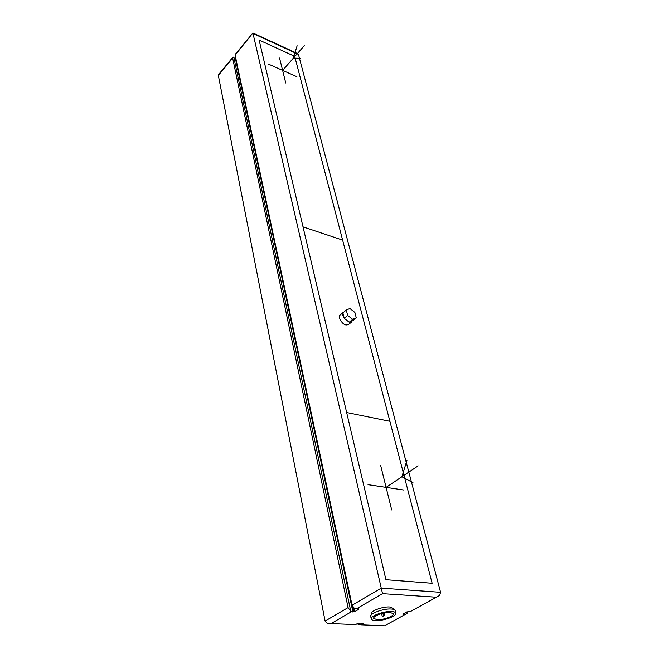 <?xml version="1.0" encoding="UTF-8"?>
<svg xmlns="http://www.w3.org/2000/svg" width="659" height="659" viewBox="0 0 659 659"><rect width="100%" height="100%" fill="white"/><g stroke="black" fill="none" stroke-linecap="round" stroke-linejoin="round"><path stroke-width="0.99" d="M348.076 607.598L325.101 621.083L218.335 75.447L232.652 58.116L348.076 607.598L350.769 611.272L349.97 611.741L354.674 611.684L358.677 609.361L357.713 609.311L358.521 608.85L355.572 608.479L354.773 608.941L352.071 605.259L235.123 55.125L252.891 32.975L297.258 53.42M440.591 592.309L381.256 588.133L253.007 33.469L298.428 54.384L440.591 592.309L439.611 595.439L410.326 611.601L406.85 611.906L402.822 614.13L404.601 614.221L403.802 614.666L404.692 614.707L407.04 613.43L407.41 611.939M357.499 623.529L357.952 624.246L361.14 624.831L363.076 623.744L362.153 623.702L362.928 623.266L360.16 623.15L357.532 623.513L355.605 624.608L353.85 624.534M393.431 608.562L389.708 606.988C382.813 606.42 370.119 611.115 371.404 613.727L371.594 614.592M357.713 609.311L357.606 608.801M354.674 611.684L353.982 608.438M353.71 611.634L352.705 606.914M352.911 612.104L235.411 58.494L235.749 58.083M235.411 58.494L233.912 57.835M352.071 605.259L381.256 588.133L382.533 593.66L356.585 608.743M325.101 621.083L327.284 623.43L355.605 624.608M235.378 54.195L235.123 55.125M218.335 75.447L218.936 74.113M232.652 58.116L232.693 57.448L233.747 57.053L350.769 611.272M298.428 54.384L297.934 53.733M341.041 314.269L339.657 315.455L339.509 318.322C342.548 324.475 345.81 326.353 349.286 323.948L351.272 322.276M384.634 625.795L404.692 614.707L384.634 625.795M404.601 614.221L404.379 613.274M406.241 613.875L405.895 612.433M407.04 613.43L406.694 611.989M357.952 624.246L357.796 623.521M358.867 624.287L358.71 623.562M362.153 623.702L362.055 623.225M344.229 318.33L347.639 315.422L346.28 310.002L342.886 312.91L344.229 318.33L349.229 322.235L352.837 320.694L349.229 322.235L344.229 318.33L342.886 315.43L342.886 312.91L344.781 311.287M352.837 320.694L356.255 317.819L352.656 319.343L347.639 315.422M346.28 310.002L349.904 308.519L354.872 312.415L356.255 317.819M349.229 322.235L352.656 319.343M395.243 610.761L395.211 610.613C394.881 609.707 393.514 609.171 391.108 609.023C383.439 608.405 369.312 613.611 370.729 616.503L371.248 618.859M375.531 620.597C383.225 621.124 397.179 616 395.795 613.101C395.466 612.195 394.098 611.676 391.693 611.527C384.016 610.918 369.864 616.132 371.281 618.999C371.618 619.93 373.035 620.465 375.531 620.597M377.121 619.699C383.283 620.127 394.461 616.025 393.349 613.702L390.054 612.442C383.909 611.964 372.607 616.124 373.735 618.422L377.121 619.699M381.61 613.57L382.344 616.775M382.904 613.241L383.554 616.091L382.904 613.241M384.205 612.961L384.765 615.407M268.04 63.923L296.896 76.716M285.751 83.009L279.548 58.017M282.62 70.389L304.285 45.677M297.135 45.735L293.337 58.157L300.446 58.231M368.035 484.67L403.662 490.016M391.701 509.959L380.647 465.402M386.1 487.38L418.136 465.839M406.99 460.155L401.899 476.762L412.962 482.676M303.025 226.885L346.65 412.534L389.889 421.315L342.631 240.115L303.025 226.885M259.119 40.059L385.935 579.698L432.131 583.273L294.697 56.336L259.119 40.059M410.326 611.601L436.365 597.219L382.533 593.66M361.14 624.831L384.617 625.795M350.983 612.005L331.032 623.603M235.164 54.458L252.891 32.975M218.516 74.615L232.693 57.448M339.657 315.455L343.026 312.564M393.407 608.438L393.637 609.427M395.211 610.613L395.795 613.101"/></g></svg>
